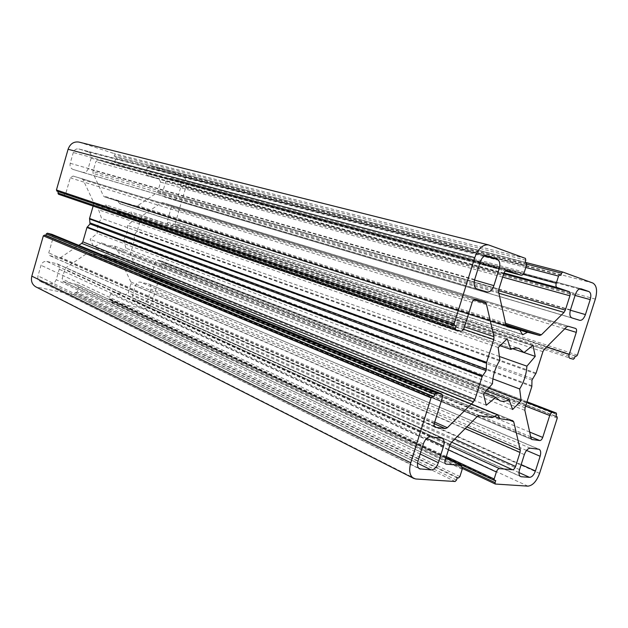 <?xml version="1.0" encoding="UTF-8"?>
<svg xmlns="http://www.w3.org/2000/svg" width="628" height="628" viewBox="0 0 628 628"><rect width="100%" height="100%" fill="white"/><g stroke="black" fill="none" stroke-linecap="round" stroke-linejoin="round"><path stroke-width="0.47" stroke-dasharray="3.14 2.35" d="M134.918 300.757L143.09 302.421C145.398 302.61 147.054 301.401 148.051 298.787L150.885 289.123C151.427 286.729 150.814 285.049 149.04 284.091L140.366 282.121C138.027 281.886 136.347 283.095 135.326 285.748L132.469 295.545C131.935 297.892 132.532 299.564 134.251 300.537L519.992 476.165M78.987 142.093L114.053 153.522L114.586 154.739L114.178 156.16L115.387 156.553L115.921 157.761L114.555 162.487L111.925 164.23L98.486 159.975L95.801 161.741L92.983 171.53L93.109 173.414L103.384 195.818L104.562 196.909L116.855 200.434L119.924 203.755L124.352 202.585L136.158 205.976L137.705 205.694L156.851 192.796L157.863 191.359L160.564 182.12L159.363 179.263L147.14 175.393L145.908 172.488L147.242 167.888L148.232 167.205L149.409 167.59L149.809 166.208L150.798 165.525L181.437 175.534C185.613 177.489 187.12 181.225 185.967 186.72L175.204 223.403L174.231 224.078L173.155 223.78L172.763 225.107L171.789 225.79L168.116 224.761L167.024 222.061L171.256 207.617L170.109 204.854L162.636 202.64L161.145 202.907L142.163 215.82L141.143 217.272L137.116 231.088L133.976 235.398L134.596 239.723L130.585 253.5L130.679 255.243L139.958 275.409L140.829 276.281L148.655 278.078L151.136 276.289L155.344 261.931L157.816 260.165L161.522 261.075L161.522 263.43L162.683 263.713L163.068 264.741L152.408 301.079C150.43 306.283 147.133 308.709 142.525 308.356L110.944 302.068L110.975 299.705L109.649 299.423L109.288 298.41L110.607 293.88L113.213 292.02L125.718 294.611L128.269 292.774L130.93 283.636L130.844 281.933L121.408 261.727L120.231 260.738L108.197 257.888L105.261 254.827L100.7 256.13L88.36 253.217L86.711 253.563L65.979 267.693L64.88 269.231L62.101 278.903L63.114 281.564L77.527 284.657L78.516 287.279L77.173 291.934L76.074 292.703L74.834 292.452L74.434 293.849L73.335 294.618L35.875 286.886M123.284 239.99L126.032 248.201L118.935 253.139L114.477 246.043L106.03 245.674L101.752 242.895L93.815 247.063L90.102 239.292L97.23 233.365C96.681 227.862 98.125 222.869 101.555 218.387L98.612 209.815L105.999 204.916L110.583 212.374L118.135 212.625L123.237 215.859L130.914 211.903L134.345 219.627L127.539 225.35C128.01 230.735 126.589 235.61 123.284 239.99L492.894 378.896M488.623 388.183L126.032 248.201M512.621 409.511L118.935 253.139M91.146 158.178L88.101 168.767C87.017 171.601 85.157 172.779 82.527 172.315L73.131 169.474C70.603 168.39 69.63 166.326 70.218 163.28L73.295 152.526C74.347 149.747 76.176 148.553 78.783 148.946L88.328 152.007C90.793 153.122 91.735 155.171 91.146 158.178L479.737 263.36M46.794 261.421L57.077 263.776C59.071 264.89 59.786 266.704 59.236 269.231L56.23 279.688C55.146 282.506 53.262 283.801 50.57 283.558L40.051 281.281C38.135 280.143 37.445 278.345 37.994 275.888L41.032 265.275C42.139 262.41 44.054 261.122 46.794 261.421L430.643 436.766M170.69 178.431L178.658 180.99C180.762 181.955 181.523 183.823 180.942 186.587L178.077 196.368C177.08 198.982 175.448 200.104 173.195 199.72L165.172 197.294C163.029 196.352 162.236 194.484 162.809 191.681L165.706 181.767C166.687 179.176 168.304 178.054 170.541 178.391L580.869 288.754M52.053 234.362L53.254 237.211L48.764 252.888L49.887 255.674L59.079 257.794L60.79 257.433L78.814 245.32M93.132 206.086L93.588 202.224L83.092 179.789L81.797 178.642L73.099 176.06L70.258 177.857L65.736 193.644L62.878 195.465L58.53 194.256M58.333 191.642L57.038 191.202M170.109 204.854L575.601 328.436L170.094 204.854M486.323 390.851L114.477 246.043M484.494 392.971L101.752 242.895M486.253 405.225L93.815 247.063M483.505 394.117L90.102 239.292M492.446 383.755L97.23 233.365M499.896 360.142L101.555 218.387M498.185 347.519L98.612 209.815M507.204 338.782L105.999 204.916M499.77 345.604L110.583 212.374M512.636 348.689L123.237 215.859M532.976 345.298L130.914 211.903M524.019 352.544L134.345 219.627M499.401 356.469L127.539 225.35M555.882 416.497L161.522 263.43M575.224 356.029L173.155 223.78M560.883 275.347L149.409 167.59M525.071 262.449L114.178 156.16M456.077 325.893L58.357 191.571M457.192 477.892L74.834 292.452M495.751 480.53L110.975 299.705M518.995 472.578L143.09 302.421M557.256 418.13L163.068 264.741M539.578 473.363L152.408 301.079M527.913 486.143L142.525 308.356M555.953 416.285L162.605 263.689M519.56 469.618L132.469 295.545M474.533 280.049L88.101 168.767M486.975 291.965L82.504 172.308M441.217 437.983L56.316 263.524M426.765 438.368L59.236 269.231M521.154 464.618L148.051 298.787M526.539 450.425L150.885 289.123M579.369 288.99L178.658 180.99M575.067 295.419L180.942 186.587M556.526 414.496L161.914 262.111M526.986 401.771L161.443 261.052M526.774 402.462L157.816 260.165M525.612 406.112L155.344 261.931M529.687 432.056L151.136 276.289M530.746 436.79L148.655 278.078M531.641 439.372L141.088 276.359M531.1 438.407L139.958 275.409M524.867 410.359L130.679 255.243M525.079 407.792L130.585 253.5M531.853 386.471L134.596 239.723M531.971 385.757L134.627 239.252M531.971 380.113L133.976 235.398M532.418 378.715L134.243 234.495M535.778 373.77L136.88 231.512M536.108 373.087L137.116 231.088M542.906 351.68L141.143 217.272M544.264 349.325L142.163 215.82M566.637 326.929L161.145 202.907M568.246 326.293L162.636 202.64M564.753 328.813L171.256 207.617M546.548 347.041L167.024 222.061M573.442 359.224L171.789 225.79M574.581 358.046L172.763 225.107M576.284 356.296L174.231 224.078M577.415 355.126L175.204 223.403M595.336 299.093L185.967 186.72M592.808 283.024L181.437 175.534M150.798 165.525L525.118 262.3L150.838 165.541M526.798 264.16L149.809 166.208M148.232 167.205L526.225 266.154L148.271 167.221M525.801 267.489L147.242 167.888M523.155 274.342L145.908 172.488M503.978 273.007L147.14 175.393M503.727 273.714L159.363 179.263M502.659 277.121L160.564 182.12M498.569 290.646L157.863 191.359M498.899 293.276L156.851 192.796M505.556 323.357L137.705 205.694M505.838 324.629L136.158 205.976M505.987 325.296L124.352 202.585M506.058 325.547L123.928 202.601M522.26 334.386L120.38 203.747M522.292 334.441L119.595 203.527M520.204 330.469L117.193 200.662M116.855 200.434L506.129 325.744L116.832 200.426M507.016 326.709L104.625 196.925M505.972 325.249L103.384 195.818M498.648 292.146L93.109 173.414M498.852 289.241L92.983 171.53M503.766 273.58L95.801 161.741M506.992 270.448L98.565 159.999M111.925 164.23L505.383 270.982L111.855 164.206M524.317 272.199L114.555 162.487M526.68 264.694L115.921 157.761M526.327 262.897L115.387 156.553M525.785 260.188L114.586 154.739M525.424 258.375L114.053 153.522M489.047 245.069L79.52 142.25M460.575 331.262L62.878 195.465M464.163 327.934L65.736 193.644M472.123 302.476L70.258 177.857M475.671 299.234L73.099 176.06M81.813 178.65L485.059 301.974L81.797 178.642M473.85 299.752L83.092 179.789M464.516 326.796L93.588 202.224M463.574 329.284L93.713 204.069M434.717 422.126L60.79 257.433M434.246 423.688L59.079 257.794M434.843 427.032L50.256 255.792M434.38 423.194L48.764 252.888M442.245 398.026L53.254 237.211M415.924 478.999L37.9 287.585M455.135 481.503L73.335 294.618M456.501 480.09L74.434 293.849M458.542 477.986L76.074 292.703M459.9 476.581L77.173 291.934M462.2 469.265L78.516 287.279M445.801 458.197L77.126 284.523M445.472 463.77L63.538 281.705M445.166 460.23L62.101 278.903M449.986 444.883L64.88 269.231M451.493 442.3L65.979 267.693M477.225 416.497L86.711 253.563M479.117 415.65L88.36 253.217M492.226 417.589L100.7 256.13M492.713 417.463L101.132 256.106M496.874 414.818L104.727 254.819M497.125 414.708L105.52 255.007M494.503 416.317L107.938 257.708M108.197 257.888L494.393 416.395L108.299 257.92M512.66 420.611L120.231 260.738M509.591 420.163L121.408 261.727M466.855 426.899L130.844 281.933M465.144 428.61L130.93 283.636M454.648 439.137L128.269 292.774M451.634 442.167L125.718 294.611M449.679 445.849L113.213 292.02M448.423 449.836L110.607 293.88M446.32 456.548L109.288 298.41M494.526 480.444L109.806 299.47M462.475 467.224L110.575 301.063M495.461 484.07L111.093 302.115M524.341 454.601L135.326 285.748M530.33 448.204L140.366 282.121M538.581 449.153L148.514 283.919M575.35 294.54L165.706 181.767M570.467 309.855L162.809 191.681M571.88 317.909L165.172 197.294M579.738 320.311L173.179 199.72M570.357 310.216L178.077 196.368M423.319 443.965L41.032 265.275M417.997 460.999L37.994 275.888M418.609 468.158L41.008 281.603M417.518 463.213L50.57 283.558M420.179 454.02L56.23 279.688M484.651 256.043L88.328 152.007M486.763 255.714L78.987 149.009M480.114 262.135L73.295 152.526M474.682 279.546L70.218 163.28M476.88 288.88L73.131 169.474M162.683 263.713L555.961 416.278M106.03 245.674L499.927 400.758M118.135 212.625L519.05 348.524M134.251 300.537L520.565 476.558M82.527 172.315L486.998 291.973M57.077 263.776L442.041 438.211M161.522 261.075L526.994 401.763M140.829 276.281L531.869 439.514M119.924 203.755L522.614 334.732M104.562 196.909L507.079 326.733M98.486 159.975L507.071 270.464M49.887 255.674L435.196 427.252M77.527 284.657L445.825 458.118M63.114 281.564L445.856 464.053M105.261 254.827L497.455 414.715M120.474 260.816L512.911 420.681M109.649 299.423L445.974 457.639M110.944 302.068L462.404 468.457M149.04 284.091L539.107 449.287M170.541 178.391L581.018 288.794M173.195 199.72L579.754 320.319M40.051 281.281L419.48 468.826M78.783 148.946L486.99 255.761"/><path stroke-width="0.94" d="M521.232 476.731L529.569 477.359C531.971 477.123 533.926 474.996 535.433 470.969L540.135 456.266C541.132 452.647 540.794 450.323 539.107 449.287L530.33 448.204C527.897 448.353 525.903 450.48 524.341 454.601L519.56 469.618C518.571 473.198 518.909 475.506 520.565 476.558L519.992 476.165M557.256 418.13L539.578 473.363C536.579 481.362 532.693 485.625 527.913 486.143L495.304 484.031L495.084 482.626L495.751 480.53L494.369 480.404L494.15 478.983L496.371 471.973C497.172 469.862 498.224 468.747 499.527 468.637L512.519 469.728C513.775 469.618 514.795 468.535 515.572 466.463L520.047 452.419L520.251 449.931L513.751 421.859L512.66 420.611L500.116 418.743L497.455 414.715L492.226 417.589L479.117 415.65L477.225 416.497L451.493 442.3L449.986 444.883L445.166 460.23C444.648 462.153 444.875 463.425 445.856 464.053L461.549 465.529L462.2 469.265L459.9 476.581L458.542 477.986L457.192 477.892L456.501 480.09L455.135 481.503L415.924 478.999L413.687 478.395C409.668 475.773 408.695 470.568 410.767 462.789L431.028 397.854L432.504 396.441L433.979 396.684L434.717 394.337L436.185 392.932L441.358 393.834C442.512 394.502 442.803 395.899 442.245 398.026L434.38 423.194C433.838 425.242 434.113 426.6 435.196 427.252L445.354 428.602L447.364 427.699L473.465 401.936L474.949 399.4L482.108 376.643L486.135 370.669L486.598 362.364L493.789 339.512L493.985 336.687L486.284 303.567L485.059 301.974L475.671 299.234C474.195 299.061 473.01 300.145 472.123 302.476L464.163 327.934C463.283 330.273 462.082 331.38 460.575 331.262L455.755 330.061L455.339 328.263L456.077 325.893L454.586 325.508L454.162 323.695L474.76 257.661C478.159 248.594 482.728 244.339 488.466 244.896L525.424 258.375L525.785 260.188L525.071 262.449L526.327 262.897L526.68 264.694L524.317 272.199C523.509 274.365 522.441 275.386 521.122 275.252L507.071 270.464C505.705 270.323 504.598 271.359 503.766 273.58L498.852 289.241L498.648 292.146L505.972 325.249L507.079 326.733L519.882 330.171L522.614 334.732L527.614 332.251L539.672 335.485L541.375 334.81L564.023 312.414L565.349 310.106L569.91 295.796C570.475 293.637 570.232 292.263 569.188 291.667L557.02 287.514C555.937 286.902 555.678 285.489 556.251 283.275L558.528 276.1L559.705 274.923L560.883 275.347L561.565 273.196L562.735 272.026L592.808 283.024C596.726 285.387 597.566 290.748 595.336 299.093L577.415 355.126L576.284 356.296L575.224 356.029L574.581 358.046L573.442 359.224L569.832 358.321C568.874 357.803 568.662 356.523 569.204 354.498L576.276 332.369C576.826 330.281 576.606 328.97 575.601 328.436L568.246 326.293L566.637 326.929L544.264 349.325L542.906 351.68L536.108 373.087L531.971 380.113L531.853 386.471L525.079 407.792L524.867 410.359L531.1 438.407L531.869 439.514L539.79 440.55C540.975 440.487 541.956 439.443 542.718 437.418L549.72 415.5C550.481 413.467 551.447 412.447 552.616 412.423L556.306 413.051L556.526 414.496L555.882 416.497L557.036 416.694L557.256 418.13M521.154 400.743L512.621 409.511L509.065 399.706C505.752 401.449 502.706 401.802 499.927 400.758L495.735 397.383L486.253 405.225L483.505 394.117L492.446 383.755C492.831 375.458 495.311 367.592 499.896 360.142L498.185 347.519L507.204 338.782L510.886 349.411C513.845 347.998 516.569 347.7 519.05 348.524L523.995 352.567L532.976 345.298L535.237 356.374L526.9 366.163C526.437 374.178 524.027 381.777 519.67 388.96L521.154 400.743L488.623 388.183M519.67 388.96L492.894 378.896M499.221 268.635L493.891 285.63C492.171 290.199 489.871 292.318 486.998 291.973L476.88 288.88C474.203 287.546 473.473 284.437 474.682 279.546L480.114 262.135C481.817 257.59 484.11 255.47 486.99 255.761L497.195 259.34C499.755 260.761 500.43 263.862 499.221 268.635L479.737 263.36M430.643 436.766L442.041 438.211C444.122 439.49 444.632 442.12 443.564 446.092L438.352 462.726C436.633 467.279 434.254 469.673 431.216 469.917L419.48 468.826C417.447 467.515 416.953 464.908 417.997 460.999L423.319 443.965C425.093 439.294 427.535 436.9 430.643 436.766M581.159 288.833L588.923 291.565C590.901 292.719 591.333 295.396 590.218 299.603L585.422 314.581C583.907 318.632 582.015 320.539 579.754 320.319L571.88 317.909C569.824 316.826 569.353 314.141 570.467 309.855L575.35 294.54C576.857 290.513 578.749 288.597 581.018 288.794L580.869 288.754M413.687 478.395L35.875 286.886C32.091 284.602 30.741 281.022 31.816 276.147L43.332 235.853L44.494 235.092L45.82 235.414L46.236 233.954L47.39 233.2L51.771 234.268L441.358 393.834M78.814 245.32L81.734 243.358L82.825 241.835L86.962 227.477L90.016 223.937L89.561 218.466L93.132 206.086M455.708 330.045L58.483 194.24L57.933 193.039L58.333 191.642M454.546 325.492L56.999 191.195L56.442 189.978L68.083 149.268C70.171 143.733 73.806 141.339 78.987 142.093L488.466 244.896M509.065 399.706L486.323 390.851M495.735 397.383L484.494 392.971M510.886 349.411L499.77 345.604M523.995 352.567L512.636 348.689M535.237 356.374L524.019 352.544M526.9 366.163L499.401 356.469M433.979 396.684L45.82 235.414M529.569 477.359L518.995 472.578M556.965 416.678L555.953 416.285M493.891 285.63L474.533 280.049M443.564 446.092L426.765 438.368M535.433 470.969L521.154 464.618M540.135 456.266L526.539 450.425M588.923 291.565L579.369 288.99M590.218 299.603L575.067 295.419M556.235 413.036L526.986 401.771M552.616 412.423L526.774 402.462M549.72 415.5L525.612 406.112M542.718 437.418L529.687 432.056M539.79 440.55L530.746 436.79M532.128 439.576L531.641 439.372M576.276 332.369L564.753 328.813M569.204 354.498L546.548 347.041M562.696 272.018L525.118 262.3L562.735 272.026M561.565 273.196L526.798 264.16M558.528 276.1L525.801 267.489M556.251 283.275L523.155 274.342M557.02 287.514L503.978 273.007M569.188 291.667L503.727 273.714M569.91 295.796L502.659 277.121M565.349 310.106L498.569 290.646M564.023 312.414L498.899 293.276M541.375 334.81L505.556 323.357M539.672 335.485L505.838 324.629M527.614 332.251L505.987 325.296M527.151 332.33L506.058 325.547M523.1 334.653L522.26 334.386M521.044 275.229L505.383 270.982L521.122 275.252M474.76 257.661L68.083 149.268M454.162 323.695L56.442 189.978M455.339 328.263L57.933 193.039M486.284 303.567L473.85 299.752M493.985 336.687L464.516 326.796M493.789 339.512L463.574 329.284M486.598 362.364L89.561 218.466M486.48 363.133L89.537 218.968M486.598 369.186L90.291 222.995M486.135 370.669L90.016 223.937M482.453 375.929L87.206 227.038M482.108 376.643L86.962 227.477M474.949 399.4L82.825 241.835M473.465 401.936L81.734 243.358M447.364 427.699L434.717 422.126M445.354 428.602L434.246 423.688M435.596 427.37L434.843 427.032M441.052 393.748L51.771 234.268M436.185 392.932L47.39 233.2M434.717 394.337L46.236 233.954M432.504 396.441L44.494 235.092M431.028 397.854L43.332 235.853M410.767 462.789L31.816 276.147M461.125 465.419L445.801 458.197M446.312 464.171L445.472 463.77M497.706 414.943L497.125 414.708M499.872 418.523L494.503 416.317M500.021 418.688L494.401 416.388L500.116 418.743M513.751 421.859L509.591 420.163M520.251 449.931L466.855 426.899M520.047 452.419L465.144 428.61M515.572 466.463L454.648 439.137M512.519 469.728L451.634 442.167M499.527 468.637L449.679 445.849M496.371 471.973L448.423 449.836M494.15 478.983L446.32 456.548M495.084 482.626L462.475 467.224M585.422 314.581L570.357 310.216M420.532 469.108L418.609 468.158M431.216 469.917L417.518 463.213M438.352 462.726L420.179 454.02M497.195 259.34L484.651 256.043M487.218 255.832L486.763 255.714M555.961 416.278L557.036 416.694M526.994 401.763L556.306 413.051M56.999 191.195L454.586 325.508M58.483 194.24L455.755 330.061M445.825 458.118L461.549 465.529M445.974 457.639L494.369 480.404M462.404 468.457L495.304 484.031"/></g></svg>
